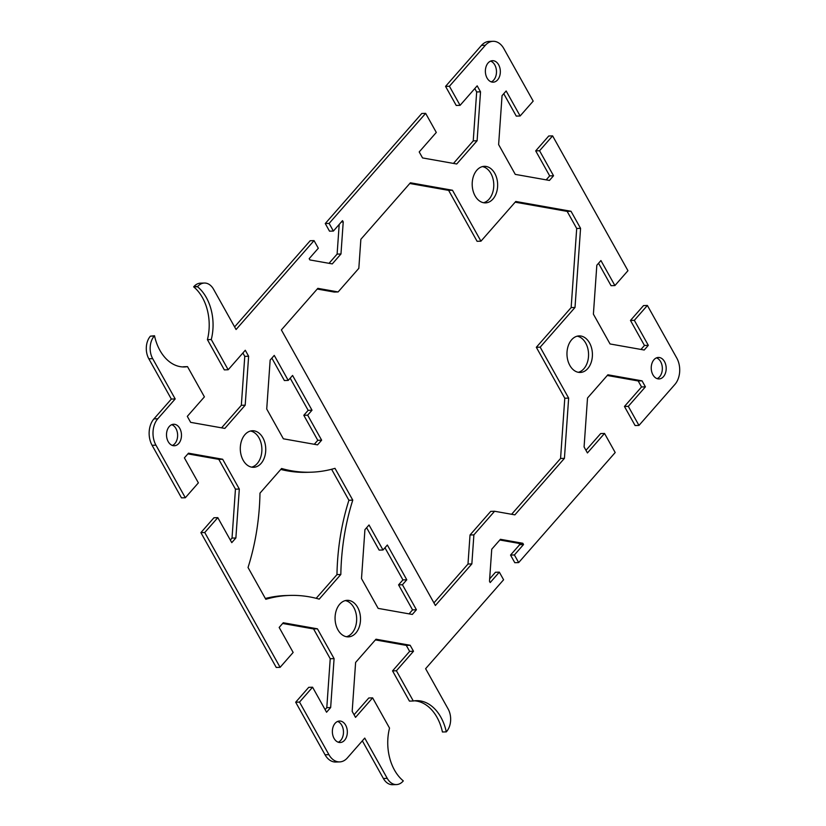 <?xml version="1.0" encoding="UTF-8"?>
<svg xmlns="http://www.w3.org/2000/svg" width="826" height="826" viewBox="0 0 826 826"><rect width="100%" height="100%" fill="white"/><g stroke="black" fill="none" stroke-linecap="round" stroke-linejoin="round"><path stroke-width="1.24" d="M325.052 754.778A18.822 13.092 88.2 0 0 335.779 762.026L339.641 761.902A18.822 13.092 -91.8 0 1 328.913 754.654L299.528 702.09L295.677 702.214L325.052 754.778L328.913 754.654M354.065 714.748L368.778 697.991L372.629 697.867L389.531 728.098A43.014 29.932 88.2 0 0 403.305 780.9L403.057 781.179A16.128 11.223 -91.8 0 1 396.449 784.576A16.128 11.223 -91.8 0 1 387.249 778.371L364.741 738.093L347.354 757.927A18.822 13.092 -91.8 0 1 339.641 761.902M295.677 702.214L308.717 687.335L312.579 687.211L299.528 702.09M325.093 709.617L326.797 707.675L330.224 658.735L313.581 628.947L282.657 623.465M200.894 532.625L276.245 667.449L280.107 667.325L204.755 532.512L200.894 532.625L213.944 517.757L217.806 517.634L204.755 532.512M230.32 540.039L232.023 538.098L235.451 489.157L218.797 459.359L187.884 453.877M154.514 335.748L150.415 336.151A16.128 11.223 88.2 0 0 148.825 358.783L171.333 399.061L153.946 418.885A18.822 13.092 88.2 0 0 152.087 445.297L181.472 497.861L185.323 497.748L155.949 445.173A18.822 13.092 -91.8 0 1 157.797 418.772L175.195 398.937L152.686 358.66A16.128 11.223 -91.8 0 1 154.276 336.027L154.514 335.748A43.014 29.932 88.2 0 0 184.456 366.95A43.014 29.932 88.2 0 0 187.512 366.63L183.651 366.754A43.014 29.932 -91.8 0 1 182.525 366.92M221.575 427.837L241.337 405.308L244.775 356.367L242.885 352.991M211.28 339.527L228.172 369.759L224.321 369.883L207.419 339.651L211.28 339.527A43.014 29.932 88.2 0 0 197.507 286.725L197.755 286.446A16.128 11.223 -91.8 0 1 204.363 283.039A16.128 11.223 -91.8 0 1 213.562 289.255L236.071 329.522L314.045 240.614L310.184 240.738L234.605 326.91M204.363 283.039L200.501 283.163A16.128 11.223 88.2 0 0 193.893 286.57L193.656 286.849A43.014 29.932 -91.8 0 1 207.419 339.651M329.027 263.318L337.111 254.109L339.197 224.424M329.12 223.423L333.384 231.053L329.522 231.177L325.258 223.547L329.12 223.423L425.648 113.358L421.787 113.482L325.258 223.547M453.474 163.414L473.236 140.885L476.674 91.944L474.785 88.568M449.416 86.255L460.082 105.336L456.22 105.46L445.555 86.379L449.416 86.255L485.358 45.275A18.822 13.092 -91.8 0 1 493.07 41.3A18.822 13.092 -91.8 0 1 503.798 48.538L533.183 101.113L520.132 115.981L506.152 90.974L502.053 95.651L498.625 144.581L515.269 174.379L549.445 180.44L553.544 175.762L539.564 150.745L552.604 135.877L627.956 270.691L614.905 285.569L600.925 260.551L596.826 265.229L593.398 314.159L610.053 343.957L644.218 350.017L648.317 345.34L634.337 320.333L647.377 305.455L676.762 358.03A18.822 13.092 -91.8 0 1 674.914 384.431L638.963 425.421L635.101 425.535L624.446 406.464L641.544 386.96L638.199 380.962L607.275 375.479M493.07 41.3L489.209 41.424A18.822 13.092 88.2 0 0 481.496 45.389L445.555 86.379M520.132 115.981L516.271 116.105L503.757 93.71M546.192 179.861L549.682 175.886L535.702 150.869L548.743 136.001L552.604 135.877M614.905 285.569L611.054 285.682L598.53 263.287M640.966 349.439L644.456 345.464L630.475 320.447L643.526 305.579L647.377 305.455M585.964 450.325L600.678 433.567L604.529 433.444L587.431 452.947L584.085 446.949L587.513 398.018L607.884 374.787L642.06 380.848L645.405 386.836L628.307 406.34L638.963 425.421M372.629 697.867L355.531 717.371L352.175 711.372L355.614 662.442L375.985 639.21L410.15 645.271L413.506 651.26L396.408 670.764L413.299 700.995A43.014 29.932 88.2 0 1 416.356 700.675A43.014 29.932 88.2 0 1 446.298 731.877L446.536 731.599A16.128 11.223 -91.8 0 0 448.126 708.966L425.617 668.688L503.592 579.769L499.327 572.139L490.2 582.557L489.488 581.287L491.738 549.218L500.432 539.306L522.827 543.271L523.529 544.54L514.402 554.958L518.666 562.589L514.804 562.702L510.54 555.072L519.678 544.664L518.965 543.394L499.823 539.997M489.653 578.892L495.466 572.263L499.327 572.139M414.425 700.82A43.014 29.932 -91.8 0 1 442.437 731.991L446.298 731.877M413.299 700.995L409.438 701.109L392.546 670.888L409.644 651.384L406.299 645.385L375.376 639.902M362.346 740.829L383.388 778.495A16.128 11.223 88.2 0 0 392.587 784.7L396.449 784.576M172.386 445.451A10.759 7.486 88.2 0 0 177.621 434.899A10.759 7.486 88.2 0 0 171.746 424.688M491.253 81.877A10.759 7.486 88.2 0 0 496.478 71.315A10.759 7.486 88.2 0 0 490.603 61.103M251.651 467.144A18.286 12.72 88.2 0 0 261.873 448.745A18.286 12.72 88.2 0 0 250.526 431.017M483.551 202.721A18.286 12.72 88.2 0 0 493.772 184.322A18.286 12.72 88.2 0 0 482.425 166.594M409.066 613.863L412.556 609.887L398.576 584.87L402.923 579.914L384.957 547.762M383.006 549.992L387.353 545.026L406.784 579.79L402.438 584.756L416.418 609.764L412.319 614.441L378.153 608.38L361.499 578.582L364.927 529.652L369.026 524.975L383.006 549.992L379.144 550.106L366.63 527.711M511.624 514.278L560.565 458.471L564.788 398.235L536.322 347.292L571.148 307.582L576.703 228.472L567.152 211.384L515.166 202.174M480.949 241.182L515.775 201.472L571.014 211.27L580.564 228.348L575.01 307.458L540.183 347.168L568.649 398.111L564.426 458.358L514.877 514.856L494.588 511.263L473.887 534.866L471.852 563.91L435.385 605.489L281.377 329.925L317.834 288.346L338.123 291.939L358.825 268.336L360.859 239.292L410.408 182.783L452.483 190.248L480.949 241.182L477.087 241.306L448.621 190.372L409.799 183.486M338.123 291.939L334.262 292.063L317.225 289.038M433.929 602.877L467.991 564.034L470.025 534.99L490.727 511.377L494.588 511.263M316.182 598.313L336.967 574.607A193.573 134.71 -91.8 0 1 348.913 500.257L331.598 469.271M310.989 472.204A193.573 134.71 88.2 0 0 334.995 468.332L352.774 500.133A193.573 134.71 88.2 0 0 340.828 574.483L319.218 599.129A193.573 134.71 88.2 0 0 289.812 595.422A193.573 134.71 88.2 0 0 265.807 599.294L248.037 567.493A193.573 134.71 88.2 0 0 259.983 493.143L281.594 468.497A193.573 134.71 88.2 0 0 310.989 472.204L307.138 472.327A193.573 134.71 -91.8 0 1 280.778 469.436M265.353 598.478A193.573 134.71 -91.8 0 1 285.961 595.536L289.812 595.422M578.324 372.299A18.286 12.72 88.2 0 0 583.889 368.716A18.286 12.72 88.2 0 0 588.04 349.501A18.286 12.72 88.2 0 0 577.198 336.182M346.424 636.722A18.286 12.72 88.2 0 0 351.99 633.139A18.286 12.72 88.2 0 0 356.14 613.924A18.286 12.72 88.2 0 0 345.299 600.605M657.104 378.638A10.759 7.486 88.2 0 0 659.592 376.79A10.759 7.486 88.2 0 0 662.142 366.052A10.759 7.486 88.2 0 0 656.463 357.865M338.247 742.223A10.759 7.486 88.2 0 0 340.735 740.375A10.759 7.486 88.2 0 0 343.275 729.637A10.759 7.486 88.2 0 0 337.597 721.449M314.293 444.285L317.783 440.31L303.803 415.292L308.15 410.336L290.184 378.184M288.233 380.404L292.58 375.448L312.011 410.212L307.664 415.168L321.644 440.186L317.545 444.863L283.37 438.802L266.726 409.004L270.154 360.064L274.253 355.397L288.233 380.404L284.371 380.528L271.857 358.133M604.529 433.444L615.194 452.524L518.666 562.589M460.082 105.336L477.18 85.832L480.525 91.831L477.098 140.761L456.726 163.992L422.551 157.931L419.205 151.943L436.304 132.439L425.648 113.358M333.384 231.053L342.511 220.645L343.224 221.915L340.973 253.985L332.279 263.897L309.884 259.932L309.182 258.662L318.309 248.244L314.045 240.614M228.172 369.759L245.281 350.255L248.626 356.254L245.198 405.184L224.827 428.415L190.651 422.354L187.306 416.366L204.404 396.862L187.512 366.63M185.323 497.748L198.374 482.869L184.394 457.862L188.493 453.185L222.659 459.246L239.313 489.044L235.875 537.974L231.776 542.651L217.806 517.634M280.107 667.325L293.147 652.447L279.167 627.44L283.266 622.763L317.432 628.823L334.086 658.621L330.658 707.552L326.559 712.229L312.579 687.211M178.736 443.49A10.759 7.486 -91.8 0 1 174.327 445.761A10.759 7.486 -91.8 0 1 166.997 438.616A10.759 7.486 -91.8 0 1 169.258 426.526A10.759 7.486 -91.8 0 1 173.656 424.254A10.759 7.486 -91.8 0 1 180.987 431.399A10.759 7.486 -91.8 0 1 178.736 443.49M497.593 79.905A10.759 7.486 -91.8 0 1 493.194 82.177A10.759 7.486 -91.8 0 1 485.864 75.032A10.759 7.486 -91.8 0 1 488.114 62.952A10.759 7.486 -91.8 0 1 492.523 60.68A10.759 7.486 -91.8 0 1 499.854 67.825A10.759 7.486 -91.8 0 1 497.593 79.905M261.078 463.438A18.286 12.72 -91.8 0 1 253.582 467.299A18.286 12.72 -91.8 0 1 241.13 455.147A18.286 12.72 -91.8 0 1 244.961 434.61A18.286 12.72 -91.8 0 1 252.446 430.749A18.286 12.72 -91.8 0 1 264.909 442.891A18.286 12.72 -91.8 0 1 261.078 463.438M492.977 199.014A18.286 12.72 -91.8 0 1 485.481 202.876A18.286 12.72 -91.8 0 1 473.03 190.723A18.286 12.72 -91.8 0 1 476.86 170.187A18.286 12.72 -91.8 0 1 484.346 166.325A18.286 12.72 -91.8 0 1 496.808 178.468A18.286 12.72 -91.8 0 1 492.977 199.014M571.633 339.765A18.286 12.72 -91.8 0 1 579.119 335.903A18.286 12.72 -91.8 0 1 592.407 353.786A18.286 12.72 -91.8 0 1 580.255 372.454A18.286 12.72 -91.8 0 1 567.803 360.312A18.286 12.72 -91.8 0 1 571.633 339.765M339.734 604.188A18.286 12.72 -91.8 0 1 347.219 600.326A18.286 12.72 -91.8 0 1 360.508 618.209A18.286 12.72 -91.8 0 1 348.355 636.877A18.286 12.72 -91.8 0 1 335.903 624.724A18.286 12.72 -91.8 0 1 339.734 604.188M653.975 359.713A10.759 7.486 -91.8 0 1 658.384 357.441A10.759 7.486 -91.8 0 1 666.19 367.962A10.759 7.486 -91.8 0 1 659.045 378.938A10.759 7.486 -91.8 0 1 651.724 371.793A10.759 7.486 -91.8 0 1 653.975 359.713M335.119 723.297A10.759 7.486 -91.8 0 1 339.517 721.026A10.759 7.486 -91.8 0 1 347.333 731.537A10.759 7.486 -91.8 0 1 340.188 742.522A10.759 7.486 -91.8 0 1 332.857 735.377A10.759 7.486 -91.8 0 1 335.119 723.297M567.152 211.384L571.014 211.27M448.621 190.372L452.483 190.248M308.15 410.336L312.011 410.212M303.803 415.292L307.664 415.168M317.783 440.31L321.644 440.186M341.345 221.977L343.224 221.915M337.111 254.109L340.973 253.985M235.451 489.157L239.313 489.044M232.023 538.098L235.875 537.974M218.797 459.359L222.659 459.246M535.702 150.869L539.564 150.745M549.682 175.886L553.544 175.762M197.507 286.725L193.656 286.849M241.337 405.308L245.198 405.184M244.775 356.367L248.626 356.254M473.236 140.885L477.098 140.761M476.674 91.944L480.525 91.831M348.913 500.257L352.774 500.133M336.967 574.607L340.828 574.483M470.025 534.99L473.887 534.866M467.991 564.034L471.852 563.91M576.703 228.472L580.564 228.348M571.148 307.582L575.01 307.458M536.322 347.292L540.183 347.168M564.788 398.235L568.649 398.111M560.565 458.471L564.426 458.358M402.923 579.914L406.784 579.79M398.576 584.87L402.438 584.756M412.556 609.887L416.418 609.764M518.965 543.394L522.827 543.271M519.678 544.664L523.529 544.54M510.54 555.072L514.402 554.958M313.581 628.947L317.432 628.823M330.224 658.735L334.086 658.621M326.797 707.675L330.658 707.552M630.475 320.447L634.337 320.333M644.456 345.464L648.317 345.34M406.299 645.385L410.15 645.271M409.644 651.384L413.506 651.26M392.546 670.888L396.408 670.764M638.199 380.962L642.06 380.848M641.544 386.96L645.405 386.836M624.446 406.464L628.307 406.34M175.195 398.937L171.333 399.061M152.087 445.297L155.949 445.173M157.797 418.772L153.946 418.885M481.496 45.389L485.358 45.275M387.249 778.371L383.388 778.495M197.755 286.446L193.893 286.57M154.276 336.027L150.415 336.151M152.686 358.66L148.825 358.783"/></g></svg>
